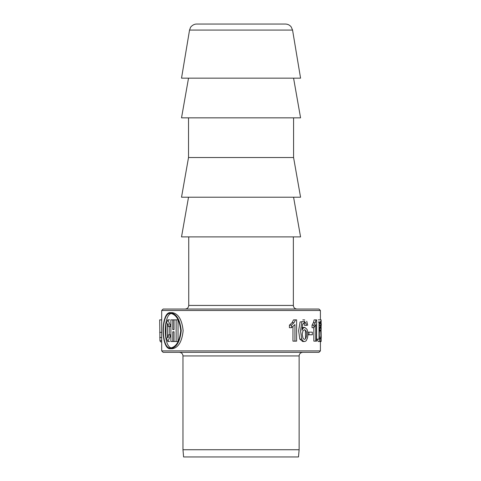 <?xml version="1.0" encoding="UTF-8"?>
<svg xmlns="http://www.w3.org/2000/svg" width="481" height="481" viewBox="0 0 481 481"><rect width="100%" height="100%" fill="white"/><g stroke="black" fill="none" stroke-linecap="round" stroke-linejoin="round"><path stroke-width="0.72" d="M320.815 340.686L320.19 341.51L318.993 339.141L319.053 322.252L320.989 321.218L321.314 325.138L320.887 325.348L320.202 322.005L319.402 324.32L319.119 330.219L320.262 327.399L321.067 329.275L321.224 338.131L320.815 340.686M320.19 341.51L318.236 341.51L317.069 339.141L318.993 339.141M319.51 330.934L319.216 334.283L319.528 337.975L320.19 339.37L320.917 335.882L320.725 330.94L320.154 329.695L319.51 330.934L320.725 330.94M313.852 327.705L313.852 341.149L315.74 341.149L315.74 324.567L313.925 327.705L312.049 327.705L312.049 325.186L313.925 325.186L315.271 322.715L316.041 319.865L314.153 319.865L313.39 322.715L315.271 322.715M312.049 325.186L313.39 322.715M315.74 341.149L316.582 341.149L316.582 319.865L316.041 319.865M291.444 327.705L291.444 325.186L294.017 322.715L295.526 319.865L293.554 319.865L292.021 322.715L289.418 325.186L289.418 327.705L291.444 327.705L294.931 324.567L294.931 341.149L292.953 341.149L292.953 326.677M319.27 330.94L319.324 336.634M170.442 312.638L172.318 312.638C178.391 313.696 181.998 319.709 183.141 330.688C181.998 341.66 178.391 347.673 172.318 348.737L170.442 348.737C160.708 349.861 160.69 311.544 170.442 312.638C176.509 313.714 180.098 319.727 181.217 330.688C180.092 341.654 176.503 347.673 170.442 348.737M304.575 341.51L302.675 341.51L299.801 339.141L298.611 330.748L300.09 321.957L304.846 321.218M305.886 323.022L306.433 325.348L304.545 325.348L303.998 323.022L305.886 323.022L304.611 321.999L302.663 324.32L302.002 330.219L303.24 328.114L304.756 327.399L306.962 329.275C308.008 332.058 308.159 335.01 307.413 338.131L306.229 340.686C304.551 342.123 303.048 341.606 301.719 339.141L300.541 330.742L301.797 322.354M302.098 327.567L304.762 327.399M305.411 330.098L305.531 338.131M171.398 347.913C163.257 346.867 163.239 314.646 171.344 313.474M176.148 341.516L178.042 341.516L178.042 319.859L176.148 319.859L176.148 341.516L170.899 341.516L170.899 319.859L176.148 319.859M169.222 334.836L169.222 326.539M320.412 341.51L321.146 341.51L321.146 338.925M321.146 329.762L321.146 325.222M321.146 322.216L321.146 319.865L320.412 319.865M307.852 334.782L308.952 334.782L308.952 332.167L307.744 332.167M302.224 334.283L302.952 337.975C305.633 342.556 307.804 334.085 305.982 330.94L304.491 329.695L302.916 330.934L302.224 334.283M306.734 321.218L307.684 325.138L306.433 325.348M319.288 325.348L320.887 325.348M319.143 328.114L319.649 328.114M302.062 328.114L303.24 328.114M308.952 334.782L312.355 334.782L312.355 332.167L308.952 332.167M313.925 327.705L313.925 325.186M161.682 319.865L159.686 319.865L159.951 340.704L160.528 341.871L161.682 341.871M161.682 337.524L159.734 337.524M241.047 456.95L298.497 456.95L299.128 449.735L182.966 449.735L183.598 456.95L241.047 456.95M285.443 24.05L196.657 24.05C192.671 23.972 189.995 27.91 190.512 27.483L189.538 30.081L292.562 30.081L291.185 26.9C289.718 25.054 287.8 24.104 285.443 24.05M241.047 352.332L318.969 352.332L320.412 350.889L161.682 350.889L163.125 352.332L241.047 352.332M320.412 310.485L161.682 310.485L163.125 309.042L318.969 309.042L320.412 310.485L320.412 319.913M170.442 313.359C176.244 314.394 179.666 320.166 180.718 330.688C179.666 341.215 176.238 346.993 170.442 348.016C161.027 349.092 161.003 312.307 170.442 313.359M170.899 326.539L168.296 326.539L168.188 323.875L167.604 323.575L167.34 324.549L167.442 337.5L167.869 337.902L168.248 337.289L168.296 334.836L170.899 334.836M170.899 336.826L169.997 336.826L169.997 334.836M169.997 336.826L167.815 341.516L165.861 336.826L165.861 324.549L167.815 319.859L169.997 324.549L169.997 326.539M174.02 341.516L174.02 331.77L172.805 331.77L172.805 341.516M174.02 331.77L172.805 331.77M174.02 329.605L172.805 329.605L174.02 329.605L174.02 319.859M172.805 329.605L172.805 319.859M289.418 325.186L291.444 325.186M294.931 341.149L296.603 341.149L296.603 319.865L295.526 319.865M292.562 30.081L300.571 78.162L181.523 78.162L189.538 30.081M293.578 197.21L300.571 236.892L181.523 236.892L188.522 197.21M188.522 157.527L293.578 157.527L300.571 197.21L181.523 197.21L188.522 157.527L188.522 117.845M293.578 78.162L300.571 117.845L181.523 117.845L188.522 78.162M319.637 323.022L320.689 323.022M299.801 339.141L301.719 339.141M161.682 332.365L159.686 332.365M161.682 340.704L159.951 340.704M185.131 309.042C187.325 308.826 188.528 307.624 188.738 305.435L293.356 305.435C293.572 307.624 294.775 308.826 296.963 309.042M179.359 352.332C181.596 352.585 182.798 353.788 182.966 355.94L299.128 355.94C299.302 353.788 300.505 352.585 302.735 352.332M168.296 324.549L167.34 324.549M168.296 336.826L167.34 336.826M170.899 324.549L169.997 324.549M292.021 322.715L294.017 322.715M161.682 310.485L161.682 350.889M320.412 325.348L320.412 327.447M320.412 341.42L320.412 350.889M320.238 327.399L319.168 327.399M304.004 319.865L302.796 319.865M304.058 319.865L304.695 319.865M320.232 319.865L319.288 319.865M319.234 319.865L318.278 319.865M319.107 322.005L318.248 322.005M167.815 341.516L169.691 341.516M167.815 319.859L169.691 319.859M293.356 305.435L293.356 236.892M188.738 305.435L188.738 236.892M182.966 355.94L182.966 449.735M299.128 355.94L299.128 449.735M293.578 157.527L293.578 117.845"/></g></svg>
